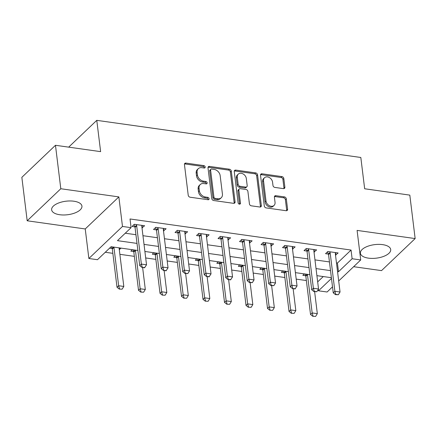 <?xml version="1.0" encoding="UTF-8"?>
<svg xmlns="http://www.w3.org/2000/svg" width="437" height="437" viewBox="0 0 437 437"><rect width="100%" height="100%" fill="white"/><g stroke="black" fill="none" stroke-linecap="round" stroke-linejoin="round"><path stroke-width="0.66" d="M205.199 166.978A1.344 1.032 46.4 0 0 203.871 165.618L185.933 163.094A1.923 1.475 46.4 0 0 184.818 163.411A1.923 1.475 46.4 0 0 184.452 164.563L188.227 195.273A1.923 1.475 46.4 0 0 190.122 197.218L208.061 199.736A1.344 1.032 46.4 0 0 208.842 199.518A1.344 1.032 46.4 0 0 209.099 198.709A1.344 1.032 46.4 0 0 207.766 197.349L205.445 197.021A6.145 4.714 46.4 0 1 199.376 190.805L199.059 188.243A6.145 4.714 46.4 0 1 200.222 184.556A6.145 4.714 46.4 0 1 203.789 183.545L206.111 183.873A1.344 1.032 46.4 0 0 206.892 183.649A1.344 1.032 46.4 0 0 207.149 182.846A1.344 1.032 46.4 0 0 205.822 181.481L203.5 181.158A6.145 4.714 46.4 0 1 197.426 174.937L197.109 172.38A6.145 4.714 46.4 0 1 198.272 168.687A6.145 4.714 46.4 0 1 201.845 167.677L204.166 168.005A1.344 1.032 46.4 0 0 204.948 167.786A1.344 1.032 46.4 0 0 205.199 166.978M204.303 168.016A1.344 1.032 46.4 0 0 204.292 167.841A1.344 1.032 46.4 0 0 202.965 166.481L185.026 163.962A1.923 1.475 46.4 0 0 184.49 163.973M208.198 199.753A1.344 1.032 46.4 0 0 208.187 199.578A1.344 1.032 46.4 0 0 206.859 198.218L204.538 197.89L205.445 197.021M206.248 183.884A1.344 1.032 46.4 0 0 206.242 183.709A1.344 1.032 46.4 0 0 204.909 182.349L202.588 182.021L203.5 181.158M382.637 244.633A15.262 6.812 173 0 0 367.364 246.419A15.262 6.812 173 0 0 360.399 253.247A15.262 6.812 173 0 0 368.462 258.147A15.262 6.812 173 0 0 383.735 256.361A15.262 6.812 173 0 0 390.7 249.527A15.262 6.812 173 0 0 382.637 244.633M73.875 201.217A15.262 6.812 173 0 0 58.602 203.003A15.262 6.812 173 0 0 51.637 209.831A15.262 6.812 173 0 0 59.7 214.725A15.262 6.812 173 0 0 74.973 212.939A15.262 6.812 173 0 0 81.938 206.111A15.262 6.812 173 0 0 73.875 201.217M283.394 188.62A1.923 1.475 46.4 0 0 284.514 188.303A1.923 1.475 46.4 0 0 284.875 187.151L283.815 178.536A1.923 1.475 46.4 0 0 281.92 176.592L261.998 173.789A1.923 1.475 46.4 0 0 260.878 174.106A1.923 1.475 46.4 0 0 260.518 175.259L264.287 205.969A1.923 1.475 46.4 0 0 266.188 207.914L286.109 210.716A1.923 1.475 46.4 0 0 287.224 210.399A1.923 1.475 46.4 0 0 287.59 209.247L286.311 198.84A1.923 1.475 46.4 0 0 284.411 196.896L275.884 195.694A1.923 1.475 46.4 0 0 274.769 196.011A1.923 1.475 46.4 0 0 274.409 197.163L275.042 202.326A5.14 3.944 46.4 0 1 274.07 205.412A5.14 3.944 46.4 0 1 269.279 205.647A5.14 3.944 46.4 0 1 266.007 201.053L263.522 180.836A5.14 3.944 46.4 0 1 264.494 177.755A5.14 3.944 46.4 0 1 269.285 177.515A5.14 3.944 46.4 0 1 272.557 182.109L272.972 185.479A1.923 1.475 46.4 0 0 274.868 187.418L283.394 188.62M336.474 262.916L337.424 263.047L351.058 250.057L352.124 258.748L360.722 259.955L338.686 280.964M55.472 145.286L60.803 188.74L27.187 220.789L21.85 177.335L55.472 145.286L100.625 151.639L96.779 120.35L360.82 157.478L364.66 188.768L409.813 195.115L415.15 238.569L357.095 230.408L360.722 259.955M27.187 220.789L85.237 228.955L118.859 196.907L60.803 188.74M118.859 196.907L122.486 226.453L131.089 227.666L117.46 240.656L137.005 243.404M351.058 250.057L130.024 218.975L131.089 227.666M231.31 171.151A1.923 1.475 46.4 0 0 229.409 169.206L209.487 166.404A1.923 1.475 46.4 0 0 208.373 166.721A1.923 1.475 46.4 0 0 208.007 167.874L211.776 198.584A1.923 1.475 46.4 0 0 213.677 200.528L233.598 203.331A1.923 1.475 46.4 0 0 234.713 203.014A1.923 1.475 46.4 0 0 235.079 201.861L231.31 171.151L230.397 172.02A1.923 1.475 46.4 0 0 228.502 170.075L208.575 167.273A1.923 1.475 46.4 0 0 208.039 167.289M235.74 170.097L255.661 172.899A1.923 1.475 46.4 0 1 257.562 174.844L261.331 205.554A1.923 1.475 46.4 0 1 260.971 206.706A1.923 1.475 46.4 0 1 259.851 207.023L251.33 205.822A1.923 1.475 46.4 0 1 249.429 203.877L247.899 191.422A1.923 1.475 46.4 0 0 246.004 189.483L240.345 188.686A1.923 1.475 46.4 0 0 239.23 189.002A1.923 1.475 46.4 0 0 238.87 190.155L240.459 203.123A1.344 1.032 46.4 0 1 240.203 203.926A1.344 1.032 46.4 0 1 238.952 203.992A1.344 1.032 46.4 0 1 238.094 202.79L234.259 171.566A1.923 1.475 46.4 0 1 234.625 170.414A1.923 1.475 46.4 0 1 235.74 170.097L234.833 170.965L254.755 173.768L255.661 172.899M353.653 266.696L381.528 270.618L415.15 238.569M125.266 233.211L135.94 234.713M142.959 235.701L157.44 237.739M164.459 238.722L178.941 240.76M185.96 241.748L200.441 243.786M207.46 244.769L221.947 246.807M228.966 247.795L243.447 249.833M250.467 250.816L264.948 252.854M271.967 253.842L286.448 255.88M293.467 256.869L307.948 258.901M314.968 259.889L329.449 261.927M141.998 227.863L144.625 225.749L134.306 224.296L132.034 226.464L134.896 226.863L133.962 224.623M163.498 230.883L166.126 228.77L155.807 227.322L153.534 229.485L156.402 229.889L155.463 227.65M184.998 233.91L187.631 231.796L177.307 230.343L175.035 232.511L177.903 232.91M206.499 236.93L209.132 234.816L198.808 233.369L196.541 235.532L199.403 235.936L198.464 233.697M227.999 239.957L230.632 237.843L220.314 236.39L218.041 238.558L220.903 238.957L219.964 236.717M249.505 242.983L252.133 240.863L241.814 239.416L239.542 241.579L242.404 241.983M271.006 246.004L273.633 243.89L263.314 242.437L261.042 244.605L263.91 245.004M292.506 249.03L295.139 246.91L284.815 245.463L282.542 247.626L285.41 248.03L284.471 245.791M314.006 252.051L316.639 249.937L306.315 248.484L304.048 250.652L306.911 251.051M335.507 255.077L338.14 252.957L327.821 251.51L325.549 253.673L328.411 254.077M105.279 252.269L112.85 253.334M119.869 254.323L134.35 256.355M145.69 257.95L155.851 259.381M167.191 260.976L177.356 262.402M188.691 263.997L198.857 265.428M210.192 267.023L220.357 268.449M231.697 270.044L241.858 271.475M253.198 273.07L263.358 274.496M274.698 276.091L284.858 277.522M296.199 279.117L306.364 280.543M317.672 281.881L323.26 276.555M109.594 248.156L112.183 248.516A1.956 1.502 -133.6 0 1 112.325 249.046L117.018 287.284L118.651 285.727L123.813 286.454L119.121 248.211A1.956 1.502 -133.6 0 1 119.115 247.845M119.279 249.516L121.142 248.134M132.324 249.702L130.821 251.138L133.684 251.543M153.824 252.728L152.322 254.165L155.184 254.563A1.956 1.502 -133.6 0 1 155.326 255.093L160.018 293.331L161.657 291.774L166.819 292.5L164.121 270.536M175.33 255.749L173.822 257.185L176.685 257.59A1.956 1.502 -133.6 0 1 176.827 258.114L181.524 296.357L183.158 294.795L188.32 295.521L185.621 273.557M196.83 258.775L195.323 260.212L198.19 260.61M218.331 261.796L216.823 263.232L219.691 263.637M239.831 264.822L238.329 266.259L241.191 266.657A1.956 1.502 -133.6 0 1 241.333 267.187L246.026 305.425L247.664 303.868L252.821 304.594L250.128 282.63M261.331 267.843L259.829 269.279L262.692 269.684A1.956 1.502 -133.6 0 1 262.834 270.208L267.526 308.451L269.165 306.889L274.327 307.615L271.628 285.651M282.837 270.869L281.33 272.306L284.192 272.71M304.338 273.895L302.83 275.326L305.698 275.731M96.779 120.35L68.675 147.143M332.513 286.847L327.105 292.003L318.502 290.796L331.475 278.429M318.322 289.338L318.502 290.796M137.874 250.483L111.096 246.719L97.467 259.709L88.869 258.502L122.486 226.453M85.237 228.955L88.869 258.502M337.539 271.606L338.495 271.738L352.124 258.748M144.024 244.392L158.505 246.43M165.525 247.413L180.006 249.451M187.031 250.439L201.512 252.477M208.531 253.46L223.012 255.498M230.031 256.486L244.512 258.524M251.532 259.507L266.013 261.545M273.032 262.533L287.513 264.571M294.533 265.559L309.019 267.591M316.038 268.58L330.519 270.618M331.388 277.697L316.907 275.66M309.888 274.671L295.407 272.639M288.387 271.65L273.901 269.613M266.881 268.624L252.4 266.592M245.381 265.603L230.9 263.566M223.881 262.577L209.399 260.545M202.38 259.556L187.899 257.519M180.88 256.53L166.393 254.492M159.374 253.509L144.893 251.472M337.424 263.047L338.495 271.738M119.64 249.565L119.432 247.888M142.353 227.912L142.047 225.383M163.859 230.938L163.547 228.409M185.359 233.959L185.048 231.43M206.859 236.985L206.548 234.456M228.36 240.006L228.048 237.477M249.86 243.032L249.554 240.503M271.366 246.053L271.055 243.524M292.866 249.079L292.555 246.55M314.367 252.1L314.056 249.571M335.867 255.126L335.556 252.597M198.272 168.687L197.366 169.556A6.145 4.714 46.4 0 0 196.202 173.243L197.109 172.38M202.588 182.021A6.145 4.714 46.4 0 1 196.519 175.805L196.202 173.243M200.222 184.556L199.31 185.419A6.145 4.714 46.4 0 0 198.152 189.112L199.059 188.243M204.538 197.89A6.145 4.714 46.4 0 1 198.464 191.668L198.152 189.112M234.134 203.314A1.923 1.475 46.4 0 0 234.172 202.73L230.397 172.02M211.639 169.053A1.344 1.032 46.4 0 0 210.858 169.277A1.344 1.032 46.4 0 0 210.601 170.086L213.912 197.038A1.344 1.032 46.4 0 0 215.239 198.403L217.686 198.748A6.145 4.714 46.4 0 0 221.259 197.737A6.145 4.714 46.4 0 0 222.422 194.044L220.161 175.619A6.145 4.714 46.4 0 0 214.086 169.398L211.639 169.053M210.858 169.277L209.946 170.14A1.344 1.032 46.4 0 0 209.694 170.949L210.601 170.086M221.259 197.737L220.352 198.6A6.145 4.714 46.4 0 1 216.779 199.611L214.332 199.267A1.344 1.032 46.4 0 1 213.005 197.906L209.694 170.949M260.386 207.007A1.923 1.475 46.4 0 0 260.425 206.417L256.656 175.707A1.923 1.475 46.4 0 0 254.755 173.768M239.23 189.002L238.323 189.866A1.923 1.475 46.4 0 0 237.957 191.018L239.552 203.986L240.459 203.123M246.315 178.498A5.14 3.944 46.4 0 0 243.043 173.91A5.14 3.944 46.4 0 0 238.252 174.145A5.14 3.944 46.4 0 0 237.28 177.231L238.154 184.354A1.923 1.475 46.4 0 0 240.055 186.299L245.709 187.091A1.923 1.475 46.4 0 0 246.823 186.779A1.923 1.475 46.4 0 0 247.189 185.621L246.315 178.498M238.252 174.145L237.34 175.013A5.14 3.944 46.4 0 0 236.373 178.099L237.28 177.231M246.823 186.779L245.916 187.642A1.923 1.475 46.4 0 1 244.802 187.959L239.143 187.162A1.923 1.475 46.4 0 1 237.247 185.222L236.373 178.099M234.833 170.965A1.923 1.475 46.4 0 0 234.298 170.976M264.494 177.755L263.587 178.618A5.14 3.944 46.4 0 0 262.615 181.705L263.522 180.836M274.07 205.412L273.158 206.275A5.14 3.944 46.4 0 1 268.367 206.51A5.14 3.944 46.4 0 1 265.101 201.921L262.615 181.705M286.645 210.7A1.923 1.475 46.4 0 0 286.677 210.11L285.399 199.704A1.923 1.475 46.4 0 0 283.504 197.759L274.977 196.563A1.923 1.475 46.4 0 0 274.441 196.579M283.93 188.604A1.923 1.475 46.4 0 0 283.968 188.019L282.908 179.399A1.923 1.475 46.4 0 0 281.013 177.46L261.086 174.658A1.923 1.475 46.4 0 0 260.55 174.669M119.268 289.076L122.12 289.179L119.268 289.076L117.018 287.284M113.871 247.107A1.956 1.502 -133.6 0 1 113.959 247.484L118.651 285.727L119.541 288.813M111.451 246.768L112.178 248.506L113.675 247.08M123.813 286.454L122.12 289.179M136.677 225.831L135.038 227.393L139.736 265.63L141.37 264.074L136.677 225.831A1.956 1.502 46.4 0 0 136.53 225.295L136.224 224.563M135.038 227.393A1.956 1.502 46.4 0 0 134.891 226.852L136.53 225.295M144.838 267.526L141.981 267.422L144.565 267.783L146.532 264.795L141.834 226.557A1.956 1.502 46.4 0 1 141.85 226.044L141.987 225.377M142.254 267.16L141.37 264.074L146.532 264.795M139.736 265.63L141.981 267.422M132.952 249.789L133.678 251.532A1.956 1.502 -133.6 0 1 133.826 252.067L138.518 290.31L140.157 288.748L145.313 289.474L142.62 267.51M140.769 292.102L143.62 292.2L140.769 292.102L138.518 290.31M135.377 250.133A1.956 1.502 -133.6 0 1 135.459 250.51L140.157 288.748L141.042 291.84M145.313 289.474L143.62 292.2M162.269 295.122L165.12 295.226L162.269 295.122L160.018 293.331M156.878 253.154A1.956 1.502 -133.6 0 1 156.959 253.531L161.657 291.774L162.542 294.866M154.452 252.815L155.179 254.553L156.675 253.127M166.819 292.5L165.12 295.226M183.769 298.149L186.626 298.247L183.769 298.149L181.524 296.357M178.378 256.18A1.956 1.502 -133.6 0 1 178.465 256.557L183.158 294.795L184.043 297.887M175.953 255.842L176.679 257.579L178.176 256.153M188.32 295.521L186.626 298.247M158.178 228.857L156.539 230.414L161.237 268.651L162.87 267.094L158.178 228.857A1.956 1.502 46.4 0 0 158.03 228.316L157.724 227.59M156.539 230.414A1.956 1.502 46.4 0 0 156.397 229.878L158.03 228.316M166.339 270.547L163.487 270.443L166.065 270.809L168.032 267.821L163.334 229.578A1.956 1.502 46.4 0 1 163.351 229.064L163.487 228.398M163.755 270.186L162.87 267.094L168.032 267.821M161.237 268.651L163.487 270.443M185.261 273.207L184.988 273.469L187.839 273.573L185.261 273.207L184.37 270.121L182.737 271.677L178.045 233.44A1.956 1.502 46.4 0 0 177.897 232.899L176.963 230.67M184.988 231.424L184.856 232.091A1.956 1.502 46.4 0 0 184.84 232.604L189.532 270.842L184.37 270.121L179.678 231.878A1.956 1.502 46.4 0 0 179.531 231.342L179.23 230.616M187.839 273.573L189.532 270.842M182.737 271.677L184.988 273.469M201.178 234.904L199.545 236.461L204.237 274.704L205.876 273.141L201.178 234.904A1.956 1.502 46.4 0 0 201.031 234.363L200.73 233.637M199.545 236.461A1.956 1.502 46.4 0 0 199.398 235.925L201.031 234.363M209.339 276.594L206.488 276.49L209.066 276.856L211.033 273.868L206.34 235.63A1.956 1.502 46.4 0 1 206.357 235.111L206.488 234.445M206.761 276.233L205.876 273.141L211.033 273.868M204.237 274.704L206.488 276.49M197.453 258.862L198.185 260.599A1.956 1.502 -133.6 0 1 198.327 261.14L203.025 299.378L204.658 297.821L209.82 298.547L207.122 276.583M205.275 301.169L208.127 301.273L205.275 301.169L203.025 299.378M199.878 259.201A1.956 1.502 -133.6 0 1 199.966 259.578L204.658 297.821L205.543 300.913M209.82 298.547L208.127 301.273M222.679 237.925L221.046 239.487L225.738 277.724L227.377 276.168L222.679 237.925A1.956 1.502 46.4 0 0 222.537 237.389L222.231 236.663M221.046 239.487A1.956 1.502 46.4 0 0 220.898 238.946L222.537 237.389M230.84 279.62L227.988 279.516L230.572 279.877L232.539 276.889L227.841 238.651A1.956 1.502 46.4 0 1 227.857 238.138L227.988 237.471M228.261 279.254L227.377 276.168L232.539 276.889M225.738 277.724L227.988 279.516M218.959 261.889L219.685 263.626A1.956 1.502 -133.6 0 1 219.833 264.161L224.525 302.404L226.158 300.842L231.32 301.568L228.622 279.604M226.776 304.196L229.627 304.294L226.776 304.196L224.525 302.404M221.379 262.227A1.956 1.502 -133.6 0 1 221.466 262.604L226.158 300.842L227.049 303.933M231.32 301.568L229.627 304.294M248.276 307.216L251.128 307.32L248.276 307.216L246.026 305.425M242.885 265.248A1.956 1.502 -133.6 0 1 242.967 265.625L247.664 303.868L248.549 306.96M240.459 264.909L241.186 266.646L242.682 265.221M252.821 304.594L251.128 307.32M269.776 310.243L272.628 310.346L269.776 310.243L267.526 308.451M264.385 268.274A1.956 1.502 -133.6 0 1 264.467 268.651L269.165 306.889L270.05 309.98M261.96 267.936L262.686 269.673L264.183 268.247M274.327 307.615L272.628 310.346M249.762 282.28L249.489 282.542L252.346 282.641L249.762 282.28L248.877 279.188L247.244 280.751L242.546 242.508A1.956 1.502 46.4 0 0 242.398 241.972L241.47 239.744M249.494 240.492L249.358 241.158A1.956 1.502 46.4 0 0 249.341 241.677L254.039 279.915L248.877 279.188L244.185 240.951A1.956 1.502 46.4 0 0 244.037 240.41L243.731 239.684M252.346 282.641L254.039 279.915M247.244 280.751L249.489 282.542M271.262 285.301L270.995 285.563L273.846 285.667L271.262 285.301L270.377 282.215L268.744 283.771L264.046 245.534A1.956 1.502 46.4 0 0 263.904 244.993L262.97 242.764M270.995 243.518L270.858 244.185A1.956 1.502 46.4 0 0 270.842 244.698L275.539 282.941L270.377 282.215L265.685 243.972A1.956 1.502 46.4 0 0 265.538 243.436L265.232 242.71M273.846 285.667L275.539 282.941M268.744 283.771L270.995 285.563M287.185 246.998L285.547 248.555L290.244 286.798L291.878 285.235L287.185 246.998A1.956 1.502 46.4 0 0 287.038 246.457L286.738 245.731M285.547 248.555A1.956 1.502 46.4 0 0 285.405 248.019L287.038 246.457M295.346 288.688L292.495 288.589L295.073 288.95L297.04 285.962L292.348 247.724A1.956 1.502 46.4 0 1 292.364 247.205L292.495 246.539M292.768 288.327L291.878 285.235L297.04 285.962M290.244 286.798L292.495 288.589M283.46 270.956L284.187 272.693A1.956 1.502 -133.6 0 1 284.334 273.234L289.032 311.472L290.665 309.915L295.827 310.641L293.129 288.677M291.277 313.263L294.134 313.367L291.277 313.263L289.032 311.472M285.885 271.301A1.956 1.502 -133.6 0 1 285.973 271.672L290.665 309.915L291.55 313.007M295.827 310.641L294.134 313.367M314.269 291.353L313.995 291.61L316.847 291.714L314.269 291.353L313.384 288.262L311.745 289.818L307.053 251.581A1.956 1.502 46.4 0 0 306.905 251.04L305.971 248.811M313.995 249.565L313.864 250.232A1.956 1.502 46.4 0 0 313.848 250.745L318.54 288.988L313.384 288.262L308.686 250.019A1.956 1.502 46.4 0 0 308.538 249.483L308.238 248.757M316.847 291.714L318.54 288.988M311.745 289.818L313.995 291.61M304.96 273.983L305.692 275.72A1.956 1.502 -133.6 0 1 305.834 276.255L310.532 314.498L312.165 312.936L317.328 313.662L314.629 291.697M312.783 316.29L315.634 316.393L312.783 316.29L310.532 314.498M307.386 274.321A1.956 1.502 -133.6 0 1 307.473 274.698L312.165 312.936L313.05 316.027M317.328 313.662L315.634 316.393M335.769 294.374L335.496 294.636L338.347 294.735L335.769 294.374L334.884 291.282L333.245 292.845L328.553 254.602A1.956 1.502 46.4 0 0 328.406 254.066L327.471 251.838M335.496 252.586L335.365 253.252A1.956 1.502 46.4 0 0 335.348 253.771L340.046 292.009L334.884 291.282L330.186 253.045A1.956 1.502 46.4 0 0 330.044 252.504L329.738 251.778M338.347 294.735L340.046 292.009M333.245 292.845L335.496 294.636M202.965 166.481L203.871 165.618M206.859 198.218L207.766 197.349M204.909 182.349L205.822 181.481M196.519 175.805L197.426 174.937M198.464 191.668L199.376 190.805M185.026 163.962L185.933 163.094M234.172 202.73L235.079 201.861M208.575 167.273L209.487 166.404M228.502 170.075L229.409 169.206M213.005 197.906L213.912 197.038M214.332 199.267L215.239 198.403M216.779 199.611L217.686 198.748M256.656 175.707L257.562 174.844M260.425 206.417L261.331 205.554M237.957 191.018L238.87 190.155M237.247 185.222L238.154 184.354M239.143 187.162L240.055 186.299M244.802 187.959L245.709 187.091M265.101 201.921L266.007 201.053M274.977 196.563L275.884 195.694M283.504 197.759L284.411 196.896M285.399 199.704L286.311 198.84M286.677 210.11L287.59 209.247M261.086 174.658L261.998 173.789M281.013 177.46L281.92 176.592M282.908 179.399L283.815 178.536M283.968 188.019L284.875 187.151M112.325 249.046L113.959 247.484M133.826 252.067L135.459 250.51M133.678 251.532L135.175 250.106M155.326 255.093L156.959 253.531M176.827 258.114L178.465 256.557M179.531 231.342L177.897 232.899M179.678 231.878L178.045 233.44M198.327 261.14L199.966 259.578M198.185 260.599L199.676 259.174M219.833 264.161L221.466 262.604M219.685 263.626L221.182 262.2M241.333 267.187L242.967 265.625M262.834 270.208L264.467 268.651M244.037 240.41L242.398 241.972M244.185 240.951L242.546 242.508M265.538 243.436L263.904 244.993M265.685 243.972L264.046 245.534M284.334 273.234L285.973 271.672M284.187 272.693L285.683 271.268M308.538 249.483L306.905 251.04M308.686 250.019L307.053 251.581M305.834 276.255L307.473 274.698M305.692 275.72L307.184 274.294M330.044 252.504L328.406 254.066M330.186 253.045L328.553 254.602"/></g></svg>
